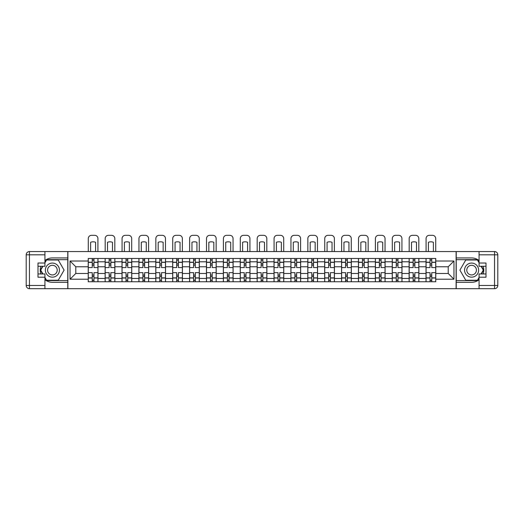 <?xml version="1.0" encoding="UTF-8"?>
<svg xmlns="http://www.w3.org/2000/svg" width="524" height="524" viewBox="0 0 524 524"><rect width="100%" height="100%" fill="white"/><g stroke="black" fill="none" stroke-linecap="round" stroke-linejoin="round"><path stroke-width="0.79" d="M44.933 279.737A12.183 12.183 0 0 0 52.4 282.298L67.773 282.298L67.773 288.685L456.227 288.685L456.227 282.298L471.6 282.298A12.183 12.183 0 0 0 479.067 279.737M479.067 260.5A12.183 12.183 0 0 0 471.6 257.939L456.227 257.939L456.227 251.553L67.773 251.553L67.773 257.939L52.4 257.939A12.183 12.183 0 0 0 44.933 260.5M105.127 281.761L105.127 261.784L97.981 261.784L97.981 281.761M97.981 261.784L97.981 258.483M105.127 261.784L105.127 258.483M114.867 258.483L114.867 281.761M122.013 281.761L122.013 258.483M131.76 258.483L131.76 281.761M138.906 281.761L138.906 258.483M148.646 258.483L148.646 281.761M155.792 281.761L155.792 258.483M165.538 258.483L165.538 281.761M172.684 281.761L172.684 258.483M182.424 258.483L182.424 281.761M189.57 281.761L189.57 258.483M199.317 258.483L199.317 281.761M206.463 281.761L206.463 258.483M216.202 258.483L216.202 281.761M223.348 281.761L223.348 258.483M233.095 258.483L233.095 281.761M240.241 281.761L240.241 258.483M249.981 258.483L249.981 281.761M257.127 281.761L257.127 258.483M266.873 258.483L266.873 281.761M274.019 281.761L274.019 258.483M283.759 258.483L283.759 281.761M290.905 281.761L290.905 258.483M300.652 258.483L300.652 281.761M307.798 281.761L307.798 258.483M317.537 258.483L317.537 281.761M324.683 281.761L324.683 258.483M334.43 258.483L334.43 281.761M341.576 281.761L341.576 258.483M351.316 258.483L351.316 281.761M358.462 281.761L358.462 258.483M368.208 258.483L368.208 281.761M375.354 281.761L375.354 258.483M385.094 258.483L385.094 281.761M392.24 281.761L392.24 258.483M401.987 258.483L401.987 281.761M409.133 281.761L409.133 258.483M418.873 258.483L418.873 281.761M426.019 281.761L426.019 258.483M426.019 273.476L418.873 273.476M409.133 273.476L401.987 273.476M392.24 273.476L385.094 273.476M375.354 273.476L368.208 273.476M358.462 273.476L351.316 273.476M341.576 273.476L334.43 273.476M324.683 273.476L317.537 273.476M307.798 273.476L300.652 273.476M290.905 273.476L283.759 273.476M274.019 273.476L266.873 273.476M257.127 273.476L249.981 273.476M240.241 273.476L233.095 273.476M223.348 273.476L216.202 273.476M206.463 273.476L199.317 273.476M189.57 273.476L182.424 273.476M172.684 273.476L165.538 273.476M155.792 273.476L148.646 273.476M138.906 273.476L131.76 273.476M122.013 273.476L114.867 273.476M105.127 273.476L97.981 273.476M426.019 266.762L418.873 266.762M409.133 266.762L401.987 266.762M392.24 266.762L385.094 266.762M375.354 266.762L368.208 266.762M358.462 266.762L351.316 266.762M341.576 266.762L334.43 266.762M324.683 266.762L317.537 266.762M307.798 266.762L300.652 266.762M290.905 266.762L283.759 266.762M274.019 266.762L266.873 266.762M257.127 266.762L249.981 266.762M240.241 266.762L233.095 266.762M223.348 266.762L216.202 266.762M206.463 266.762L199.317 266.762M189.57 266.762L182.424 266.762M172.684 266.762L165.538 266.762M155.792 266.762L148.646 266.762M138.906 266.762L131.76 266.762M122.013 266.762L114.867 266.762M105.127 266.762L97.981 266.762M75.784 273.476L88.235 273.476L88.235 266.762L75.784 266.762L75.784 273.476L70.046 279.213L70.046 261.024L88.235 261.024L88.235 266.762M435.765 266.762L435.765 273.476L448.216 273.476L448.216 266.762L435.765 266.762L435.765 258.483L88.235 258.483L88.235 261.024M435.765 261.024L453.954 261.024L453.954 279.213L435.765 279.213L435.765 273.476M88.235 273.476L88.235 281.761L435.765 281.761L435.765 279.213M88.235 279.213L70.046 279.213M456.116 288.685L456.116 251.553M67.884 288.685L67.884 251.553M93.973 280.137L92.244 280.137M92.244 260.107L93.973 260.107M110.865 280.137L109.13 280.137M109.13 260.107L110.865 260.107M127.751 280.137L126.022 280.137M126.022 260.107L127.751 260.107M144.644 280.137L142.908 280.137M142.908 260.107L144.644 260.107M161.53 280.137L159.8 280.137M159.8 260.107L161.53 260.107M178.422 280.137L176.686 280.137M176.686 260.107L178.422 260.107M195.308 280.137L193.579 280.137M193.579 260.107L195.308 260.107M212.2 280.137L210.465 280.137M210.465 260.107L212.2 260.107M229.086 280.137L227.357 280.137M227.357 260.107L229.086 260.107M245.979 280.137L244.243 280.137M244.243 260.107L245.979 260.107M262.865 280.137L261.135 280.137M261.135 260.107L262.865 260.107M279.757 280.137L278.021 280.137M278.021 260.107L279.757 260.107M296.643 280.137L294.914 280.137M294.914 260.107L296.643 260.107M313.535 280.137L311.8 280.137M311.8 260.107L313.535 260.107M330.421 280.137L328.692 280.137M328.692 260.107L330.421 260.107M347.314 280.137L345.578 280.137M345.578 260.107L347.314 260.107M364.2 280.137L362.47 280.137M362.47 260.107L364.2 260.107M381.092 280.137L379.356 280.137M379.356 260.107L381.092 260.107M397.978 280.137L396.249 280.137M396.249 260.107L397.978 260.107M414.87 280.137L413.135 280.137M413.135 260.107L414.87 260.107M431.756 280.137L430.027 280.137M430.027 260.107L431.756 260.107M70.046 261.024L75.784 266.762M448.216 273.476L453.954 279.213M448.216 266.762L453.954 261.024M97.922 281.761L97.922 267.574L93.973 267.574L93.973 258.483M92.244 258.483L92.244 267.574L88.287 267.574L88.287 258.483M97.922 267.574L97.922 258.483M88.287 281.761L88.287 272.663L92.244 272.663L92.244 281.761M93.973 281.761L93.973 272.663L97.922 272.663M92.244 265.196L93.973 265.196M88.287 272.663L88.287 267.574M93.973 275.048L92.244 275.048M93.973 280.353L92.244 280.353M92.244 276.456L93.973 276.456M93.973 263.788L92.244 263.788M92.244 259.891L93.973 259.891M97.922 251.553L97.922 238.558A3.249 3.249 0 0 0 94.68 235.315L91.536 235.315A3.249 3.249 0 0 0 88.287 238.558L88.287 251.553M90.619 251.553L90.619 242.285A6.714 6.714 0 0 1 95.597 242.285L95.597 251.553M40.846 266.277A12.183 12.183 0 0 0 40.846 273.96M67.773 251.553L44.933 251.553L44.933 266.277L38.003 266.277M67.773 288.685L29.449 288.685A3.249 3.249 0 0 1 26.2 285.442L26.2 254.802A3.249 3.249 0 0 1 29.449 251.553L44.933 251.553M67.773 282.298L67.773 257.939M38.003 273.96L44.933 273.96L44.933 288.685M44.933 263.028L38.003 263.028L38.003 277.209L44.933 277.209M67.773 259.675L46.367 259.675L44.933 262.164M44.933 278.074L46.367 280.569L67.773 280.569M42.555 266.277L40.335 270.122L42.555 273.96M483.154 273.96A12.183 12.183 0 0 0 483.154 266.277M456.227 288.685L479.067 288.685L479.067 273.96L485.997 273.96M456.227 251.553L494.551 251.553A3.249 3.249 0 0 1 497.8 254.802L497.8 285.442A3.249 3.249 0 0 1 494.551 288.685L479.067 288.685M456.227 257.939L456.227 282.298M485.997 266.277L479.067 266.277L479.067 251.553M479.067 277.209L485.997 277.209L485.997 263.028L479.067 263.028M456.227 280.569L477.633 280.569L479.067 278.074M479.067 262.164L477.633 259.675L456.227 259.675M481.445 273.96L483.665 270.122L481.445 266.277M45.365 270.122A7.035 7.035 0 0 0 52.4 277.157A7.035 7.035 0 0 0 59.435 270.122A7.035 7.035 0 0 0 52.4 263.081A7.035 7.035 0 0 0 45.365 270.122M47.579 270.122A4.821 4.821 0 0 0 52.4 274.936A4.821 4.821 0 0 0 57.221 270.122A4.821 4.821 0 0 0 52.4 265.301A4.821 4.821 0 0 0 47.579 270.122M44.933 262.812L46.557 259.996L58.243 259.996L64.092 270.122L58.243 280.242L46.557 280.242L44.933 277.425M42.929 273.96L40.708 270.122L42.929 266.277M464.565 270.122A7.035 7.035 0 0 0 471.6 277.157A7.035 7.035 0 0 0 478.635 270.122A7.035 7.035 0 0 0 471.6 263.081A7.035 7.035 0 0 0 464.565 270.122M466.779 270.122A4.821 4.821 0 0 0 471.6 274.936A4.821 4.821 0 0 0 476.421 270.122A4.821 4.821 0 0 0 471.6 265.301A4.821 4.821 0 0 0 466.779 270.122M479.067 277.425L477.443 280.242L465.757 280.242L459.908 270.122L465.757 259.996L477.443 259.996L479.067 262.812M481.071 266.277L483.292 270.122L481.071 273.96M114.815 281.761L114.815 267.574L110.865 267.574L110.865 258.483M109.13 258.483L109.13 267.574L105.18 267.574L105.18 258.483M114.815 267.574L114.815 258.483M105.18 281.761L105.18 272.663L109.13 272.663L109.13 281.761M110.865 281.761L110.865 272.663L114.815 272.663M109.13 265.196L110.865 265.196M105.18 272.663L105.18 267.574M110.865 275.048L109.13 275.048M110.865 280.353L109.13 280.353M109.13 276.456L110.865 276.456M110.865 263.788L109.13 263.788M109.13 259.891L110.865 259.891M114.815 251.553L114.815 238.558A3.249 3.249 0 0 0 111.566 235.315L108.429 235.315A3.249 3.249 0 0 0 105.18 238.558L105.18 251.553M107.505 251.553L107.505 242.285A6.714 6.714 0 0 1 112.49 242.285L112.49 251.553M131.701 281.761L131.701 267.574L127.751 267.574L127.751 258.483M126.022 258.483L126.022 267.574L122.066 267.574L122.066 258.483M131.701 267.574L131.701 258.483M122.066 281.761L122.066 272.663L126.022 272.663L126.022 281.761M127.751 281.761L127.751 272.663L131.701 272.663M126.022 265.196L127.751 265.196M122.066 272.663L122.066 267.574M127.751 275.048L126.022 275.048M127.751 280.353L126.022 280.353M126.022 276.456L127.751 276.456M127.751 263.788L126.022 263.788M126.022 259.891L127.751 259.891M131.701 251.553L131.701 238.558A3.249 3.249 0 0 0 128.459 235.315L125.315 235.315A3.249 3.249 0 0 0 122.066 238.558L122.066 251.553M124.398 251.553L124.398 242.285A6.714 6.714 0 0 1 129.376 242.285L129.376 251.553M148.593 281.761L148.593 267.574L144.644 267.574L144.644 258.483M142.908 258.483L142.908 267.574L138.958 267.574L138.958 258.483M148.593 267.574L148.593 258.483M138.958 281.761L138.958 272.663L142.908 272.663L142.908 281.761M144.644 281.761L144.644 272.663L148.593 272.663M142.908 265.196L144.644 265.196M138.958 272.663L138.958 267.574M144.644 275.048L142.908 275.048M144.644 280.353L142.908 280.353M142.908 276.456L144.644 276.456M144.644 263.788L142.908 263.788M142.908 259.891L144.644 259.891M148.593 251.553L148.593 238.558A3.249 3.249 0 0 0 145.345 235.315L142.207 235.315A3.249 3.249 0 0 0 138.958 238.558L138.958 251.553M141.284 251.553L141.284 242.285A6.714 6.714 0 0 1 146.268 242.285L146.268 251.553M165.479 281.761L165.479 267.574L161.53 267.574L161.53 258.483M159.8 258.483L159.8 267.574L155.844 267.574L155.844 258.483M165.479 267.574L165.479 258.483M155.844 281.761L155.844 272.663L159.8 272.663L159.8 281.761M161.53 281.761L161.53 272.663L165.479 272.663M159.8 265.196L161.53 265.196M155.844 272.663L155.844 267.574M161.53 275.048L159.8 275.048M161.53 280.353L159.8 280.353M159.8 276.456L161.53 276.456M161.53 263.788L159.8 263.788M159.8 259.891L161.53 259.891M165.479 251.553L165.479 238.558A3.249 3.249 0 0 0 162.237 235.315L159.093 235.315A3.249 3.249 0 0 0 155.844 238.558L155.844 251.553M158.176 251.553L158.176 242.285A6.714 6.714 0 0 1 163.154 242.285L163.154 251.553M182.372 281.761L182.372 267.574L178.422 267.574L178.422 258.483M176.686 258.483L176.686 267.574L172.737 267.574L172.737 258.483M182.372 267.574L182.372 258.483M172.737 281.761L172.737 272.663L176.686 272.663L176.686 281.761M178.422 281.761L178.422 272.663L182.372 272.663M176.686 265.196L178.422 265.196M172.737 272.663L172.737 267.574M178.422 275.048L176.686 275.048M178.422 280.353L176.686 280.353M176.686 276.456L178.422 276.456M178.422 263.788L176.686 263.788M176.686 259.891L178.422 259.891M182.372 251.553L182.372 238.558A3.249 3.249 0 0 0 179.123 235.315L175.985 235.315A3.249 3.249 0 0 0 172.737 238.558L172.737 251.553M175.062 251.553L175.062 242.285A6.714 6.714 0 0 1 180.046 242.285L180.046 251.553M199.258 281.761L199.258 267.574L195.308 267.574L195.308 258.483M193.579 258.483L193.579 267.574L189.623 267.574L189.623 258.483M199.258 267.574L199.258 258.483M189.623 281.761L189.623 272.663L193.579 272.663L193.579 281.761M195.308 281.761L195.308 272.663L199.258 272.663M193.579 265.196L195.308 265.196M189.623 272.663L189.623 267.574M195.308 275.048L193.579 275.048M195.308 280.353L193.579 280.353M193.579 276.456L195.308 276.456M195.308 263.788L193.579 263.788M193.579 259.891L195.308 259.891M199.258 251.553L199.258 238.558A3.249 3.249 0 0 0 196.015 235.315L192.871 235.315A3.249 3.249 0 0 0 189.623 238.558L189.623 251.553M191.954 251.553L191.954 242.285A6.714 6.714 0 0 1 196.932 242.285L196.932 251.553M216.15 281.761L216.15 267.574L212.2 267.574L212.2 258.483M210.465 258.483L210.465 267.574L206.515 267.574L206.515 258.483M216.15 267.574L216.15 258.483M206.515 281.761L206.515 272.663L210.465 272.663L210.465 281.761M212.2 281.761L212.2 272.663L216.15 272.663M210.465 265.196L212.2 265.196M206.515 272.663L206.515 267.574M212.2 275.048L210.465 275.048M212.2 280.353L210.465 280.353M210.465 276.456L212.2 276.456M212.2 263.788L210.465 263.788M210.465 259.891L212.2 259.891M216.15 251.553L216.15 238.558A3.249 3.249 0 0 0 212.901 235.315L209.764 235.315A3.249 3.249 0 0 0 206.515 238.558L206.515 251.553M208.84 251.553L208.84 242.285A6.714 6.714 0 0 1 213.825 242.285L213.825 251.553M233.042 281.761L233.042 267.574L229.086 267.574L229.086 258.483M227.357 258.483L227.357 267.574L223.401 267.574L223.401 258.483M233.042 267.574L233.042 258.483M223.401 281.761L223.401 272.663L227.357 272.663L227.357 281.761M229.086 281.761L229.086 272.663L233.042 272.663M227.357 265.196L229.086 265.196M223.401 272.663L223.401 267.574M229.086 275.048L227.357 275.048M229.086 280.353L227.357 280.353M227.357 276.456L229.086 276.456M229.086 263.788L227.357 263.788M227.357 259.891L229.086 259.891M233.042 251.553L233.042 238.558A3.249 3.249 0 0 0 229.794 235.315L226.65 235.315A3.249 3.249 0 0 0 223.401 238.558L223.401 251.553M225.733 251.553L225.733 242.285A6.714 6.714 0 0 1 230.711 242.285L230.711 251.553M249.928 281.761L249.928 267.574L245.979 267.574L245.979 258.483M244.243 258.483L244.243 267.574L240.293 267.574L240.293 258.483M249.928 267.574L249.928 258.483M240.293 281.761L240.293 272.663L244.243 272.663L244.243 281.761M245.979 281.761L245.979 272.663L249.928 272.663M244.243 265.196L245.979 265.196M240.293 272.663L240.293 267.574M245.979 275.048L244.243 275.048M245.979 280.353L244.243 280.353M244.243 276.456L245.979 276.456M245.979 263.788L244.243 263.788M244.243 259.891L245.979 259.891M249.928 251.553L249.928 238.558A3.249 3.249 0 0 0 246.68 235.315L243.542 235.315A3.249 3.249 0 0 0 240.293 238.558L240.293 251.553M242.619 251.553L242.619 242.285A6.714 6.714 0 0 1 247.603 242.285L247.603 251.553M266.821 281.761L266.821 267.574L262.865 267.574L262.865 258.483M261.135 258.483L261.135 267.574L257.179 267.574L257.179 258.483M266.821 267.574L266.821 258.483M257.179 281.761L257.179 272.663L261.135 272.663L261.135 281.761M262.865 281.761L262.865 272.663L266.821 272.663M261.135 265.196L262.865 265.196M257.179 272.663L257.179 267.574M262.865 275.048L261.135 275.048M262.865 280.353L261.135 280.353M261.135 276.456L262.865 276.456M262.865 263.788L261.135 263.788M261.135 259.891L262.865 259.891M266.821 251.553L266.821 238.558A3.249 3.249 0 0 0 263.572 235.315L260.428 235.315A3.249 3.249 0 0 0 257.179 238.558L257.179 251.553M259.511 251.553L259.511 242.285A6.714 6.714 0 0 1 264.489 242.285L264.489 251.553M283.707 281.761L283.707 267.574L279.757 267.574L279.757 258.483M278.021 258.483L278.021 267.574L274.072 267.574L274.072 258.483M283.707 267.574L283.707 258.483M274.072 281.761L274.072 272.663L278.021 272.663L278.021 281.761M279.757 281.761L279.757 272.663L283.707 272.663M278.021 265.196L279.757 265.196M274.072 272.663L274.072 267.574M279.757 275.048L278.021 275.048M279.757 280.353L278.021 280.353M278.021 276.456L279.757 276.456M279.757 263.788L278.021 263.788M278.021 259.891L279.757 259.891M283.707 251.553L283.707 238.558A3.249 3.249 0 0 0 280.458 235.315L277.32 235.315A3.249 3.249 0 0 0 274.072 238.558L274.072 251.553M276.397 251.553L276.397 242.285A6.714 6.714 0 0 1 281.381 242.285L281.381 251.553M300.599 281.761L300.599 267.574L296.643 267.574L296.643 258.483M294.914 258.483L294.914 267.574L290.958 267.574L290.958 258.483M300.599 267.574L300.599 258.483M290.958 281.761L290.958 272.663L294.914 272.663L294.914 281.761M296.643 281.761L296.643 272.663L300.599 272.663M294.914 265.196L296.643 265.196M290.958 272.663L290.958 267.574M296.643 275.048L294.914 275.048M296.643 280.353L294.914 280.353M294.914 276.456L296.643 276.456M296.643 263.788L294.914 263.788M294.914 259.891L296.643 259.891M300.599 251.553L300.599 238.558A3.249 3.249 0 0 0 297.35 235.315L294.206 235.315A3.249 3.249 0 0 0 290.958 238.558L290.958 251.553M293.289 251.553L293.289 242.285A6.714 6.714 0 0 1 298.267 242.285L298.267 251.553M317.485 281.761L317.485 267.574L313.535 267.574L313.535 258.483M311.8 258.483L311.8 267.574L307.85 267.574L307.85 258.483M317.485 267.574L317.485 258.483M307.85 281.761L307.85 272.663L311.8 272.663L311.8 281.761M313.535 281.761L313.535 272.663L317.485 272.663M311.8 265.196L313.535 265.196M307.85 272.663L307.85 267.574M313.535 275.048L311.8 275.048M313.535 280.353L311.8 280.353M311.8 276.456L313.535 276.456M313.535 263.788L311.8 263.788M311.8 259.891L313.535 259.891M317.485 251.553L317.485 238.558A3.249 3.249 0 0 0 314.236 235.315L311.099 235.315A3.249 3.249 0 0 0 307.85 238.558L307.85 251.553M310.175 251.553L310.175 242.285A6.714 6.714 0 0 1 315.16 242.285L315.16 251.553M334.377 281.761L334.377 267.574L330.421 267.574L330.421 258.483M328.692 258.483L328.692 267.574L324.742 267.574L324.742 258.483M334.377 267.574L334.377 258.483M324.742 281.761L324.742 272.663L328.692 272.663L328.692 281.761M330.421 281.761L330.421 272.663L334.377 272.663M328.692 265.196L330.421 265.196M324.742 272.663L324.742 267.574M330.421 275.048L328.692 275.048M330.421 280.353L328.692 280.353M328.692 276.456L330.421 276.456M330.421 263.788L328.692 263.788M328.692 259.891L330.421 259.891M334.377 251.553L334.377 238.558A3.249 3.249 0 0 0 331.129 235.315L327.985 235.315A3.249 3.249 0 0 0 324.742 238.558L324.742 251.553M327.068 251.553L327.068 242.285A6.714 6.714 0 0 1 332.046 242.285L332.046 251.553M351.263 281.761L351.263 267.574L347.314 267.574L347.314 258.483M345.578 258.483L345.578 267.574L341.628 267.574L341.628 258.483M351.263 267.574L351.263 258.483M341.628 281.761L341.628 272.663L345.578 272.663L345.578 281.761M347.314 281.761L347.314 272.663L351.263 272.663M345.578 265.196L347.314 265.196M341.628 272.663L341.628 267.574M347.314 275.048L345.578 275.048M347.314 280.353L345.578 280.353M345.578 276.456L347.314 276.456M347.314 263.788L345.578 263.788M345.578 259.891L347.314 259.891M351.263 251.553L351.263 238.558A3.249 3.249 0 0 0 348.015 235.315L344.877 235.315A3.249 3.249 0 0 0 341.628 238.558L341.628 251.553M343.954 251.553L343.954 242.285A6.714 6.714 0 0 1 348.938 242.285L348.938 251.553M368.156 281.761L368.156 267.574L364.2 267.574L364.2 258.483M362.47 258.483L362.47 267.574L358.521 267.574L358.521 258.483M368.156 267.574L368.156 258.483M358.521 281.761L358.521 272.663L362.47 272.663L362.47 281.761M364.2 281.761L364.2 272.663L368.156 272.663M362.47 265.196L364.2 265.196M358.521 272.663L358.521 267.574M364.2 275.048L362.47 275.048M364.2 280.353L362.47 280.353M362.47 276.456L364.2 276.456M364.2 263.788L362.47 263.788M362.47 259.891L364.2 259.891M368.156 251.553L368.156 238.558A3.249 3.249 0 0 0 364.907 235.315L361.763 235.315A3.249 3.249 0 0 0 358.521 238.558L358.521 251.553M360.846 251.553L360.846 242.285A6.714 6.714 0 0 1 365.824 242.285L365.824 251.553M385.042 281.761L385.042 267.574L381.092 267.574L381.092 258.483M379.356 258.483L379.356 267.574L375.407 267.574L375.407 258.483M385.042 267.574L385.042 258.483M375.407 281.761L375.407 272.663L379.356 272.663L379.356 281.761M381.092 281.761L381.092 272.663L385.042 272.663M379.356 265.196L381.092 265.196M375.407 272.663L375.407 267.574M381.092 275.048L379.356 275.048M381.092 280.353L379.356 280.353M379.356 276.456L381.092 276.456M381.092 263.788L379.356 263.788M379.356 259.891L381.092 259.891M385.042 251.553L385.042 238.558A3.249 3.249 0 0 0 381.793 235.315L378.656 235.315A3.249 3.249 0 0 0 375.407 238.558L375.407 251.553M377.732 251.553L377.732 242.285A6.714 6.714 0 0 1 382.716 242.285L382.716 251.553M401.934 281.761L401.934 267.574L397.978 267.574L397.978 258.483M396.249 258.483L396.249 267.574L392.299 267.574L392.299 258.483M401.934 267.574L401.934 258.483M392.299 281.761L392.299 272.663L396.249 272.663L396.249 281.761M397.978 281.761L397.978 272.663L401.934 272.663M396.249 265.196L397.978 265.196M392.299 272.663L392.299 267.574M397.978 275.048L396.249 275.048M397.978 280.353L396.249 280.353M396.249 276.456L397.978 276.456M397.978 263.788L396.249 263.788M396.249 259.891L397.978 259.891M401.934 251.553L401.934 238.558A3.249 3.249 0 0 0 398.685 235.315L395.541 235.315A3.249 3.249 0 0 0 392.299 238.558L392.299 251.553M394.624 251.553L394.624 242.285A6.714 6.714 0 0 1 399.602 242.285L399.602 251.553M418.82 281.761L418.82 267.574L414.87 267.574L414.87 258.483M413.135 258.483L413.135 267.574L409.185 267.574L409.185 258.483M418.82 267.574L418.82 258.483M409.185 281.761L409.185 272.663L413.135 272.663L413.135 281.761M414.87 281.761L414.87 272.663L418.82 272.663M413.135 265.196L414.87 265.196M409.185 272.663L409.185 267.574M414.87 275.048L413.135 275.048M414.87 280.353L413.135 280.353M413.135 276.456L414.87 276.456M414.87 263.788L413.135 263.788M413.135 259.891L414.87 259.891M418.82 251.553L418.82 238.558A3.249 3.249 0 0 0 415.571 235.315L412.434 235.315A3.249 3.249 0 0 0 409.185 238.558L409.185 251.553M411.51 251.553L411.51 242.285A6.714 6.714 0 0 1 416.495 242.285L416.495 251.553M435.713 281.761L435.713 267.574L431.756 267.574L431.756 258.483M430.027 258.483L430.027 267.574L426.078 267.574L426.078 258.483M435.713 267.574L435.713 258.483M426.078 281.761L426.078 272.663L430.027 272.663L430.027 281.761M431.756 281.761L431.756 272.663L435.713 272.663M430.027 265.196L431.756 265.196M426.078 272.663L426.078 267.574M431.756 275.048L430.027 275.048M431.756 280.353L430.027 280.353M430.027 276.456L431.756 276.456M431.756 263.788L430.027 263.788M430.027 259.891L431.756 259.891M435.713 251.553L435.713 238.558A3.249 3.249 0 0 0 432.464 235.315L429.32 235.315A3.249 3.249 0 0 0 426.078 238.558L426.078 251.553M428.403 251.553L428.403 242.285A6.714 6.714 0 0 1 433.381 242.285L433.381 251.553M409.133 261.784L401.987 261.784M392.24 261.784L385.094 261.784M375.354 261.784L368.208 261.784M358.462 261.784L351.316 261.784M341.576 261.784L334.43 261.784M324.683 261.784L317.537 261.784M307.798 261.784L300.652 261.784M290.905 261.784L283.759 261.784M274.019 261.784L266.873 261.784M257.127 261.784L249.981 261.784M240.241 261.784L233.095 261.784M223.348 261.784L216.202 261.784M206.463 261.784L199.317 261.784M189.57 261.784L182.424 261.784M172.684 261.784L165.538 261.784M155.792 261.784L148.646 261.784M138.906 261.784L131.76 261.784M122.013 261.784L114.867 261.784M426.019 261.784L418.873 261.784M409.133 278.454L401.987 278.454M392.24 278.454L385.094 278.454M375.354 278.454L368.208 278.454M358.462 278.454L351.316 278.454M341.576 278.454L334.43 278.454M324.683 278.454L317.537 278.454M307.798 278.454L300.652 278.454M290.905 278.454L283.759 278.454M274.019 278.454L266.873 278.454M257.127 278.454L249.981 278.454M240.241 278.454L233.095 278.454M223.348 278.454L216.202 278.454M206.463 278.454L199.317 278.454M189.57 278.454L182.424 278.454M172.684 278.454L165.538 278.454M155.792 278.454L148.646 278.454M138.906 278.454L131.76 278.454M122.013 278.454L114.867 278.454M105.127 278.454L97.981 278.454M426.019 278.454L418.873 278.454M97.922 262.216L93.973 262.216M92.244 262.216L88.287 262.216M92.244 262.36L88.287 262.36M92.244 277.877L88.287 277.877M92.244 278.021L88.287 278.021M97.922 278.021L93.973 278.021M97.922 262.36L93.973 262.36M97.922 277.877L93.973 277.877M44.933 254.802L29.449 254.802L29.449 285.442L44.933 285.442M26.2 254.802L29.449 254.802L29.449 251.553M29.449 288.685L29.449 285.442L26.2 285.442M479.067 285.442L494.551 285.442L494.551 254.802L479.067 254.802M497.8 285.442L494.551 285.442L494.551 288.685M494.551 251.553L494.551 254.802L497.8 254.802M114.815 262.216L110.865 262.216M109.13 262.216L105.18 262.216M109.13 262.36L105.18 262.36M109.13 277.877L105.18 277.877M109.13 278.021L105.18 278.021M114.815 278.021L110.865 278.021M114.815 262.36L110.865 262.36M114.815 277.877L110.865 277.877M131.701 262.216L127.751 262.216M126.022 262.216L122.066 262.216M126.022 262.36L122.066 262.36M126.022 277.877L122.066 277.877M126.022 278.021L122.066 278.021M131.701 278.021L127.751 278.021M131.701 262.36L127.751 262.36M131.701 277.877L127.751 277.877M148.593 262.216L144.644 262.216M142.908 262.216L138.958 262.216M142.908 262.36L138.958 262.36M142.908 277.877L138.958 277.877M142.908 278.021L138.958 278.021M148.593 278.021L144.644 278.021M148.593 262.36L144.644 262.36M148.593 277.877L144.644 277.877M165.479 262.216L161.53 262.216M159.8 262.216L155.844 262.216M159.8 262.36L155.844 262.36M159.8 277.877L155.844 277.877M159.8 278.021L155.844 278.021M165.479 278.021L161.53 278.021M165.479 262.36L161.53 262.36M165.479 277.877L161.53 277.877M182.372 262.216L178.422 262.216M176.686 262.216L172.737 262.216M176.686 262.36L172.737 262.36M176.686 277.877L172.737 277.877M176.686 278.021L172.737 278.021M182.372 278.021L178.422 278.021M182.372 262.36L178.422 262.36M182.372 277.877L178.422 277.877M199.258 262.216L195.308 262.216M193.579 262.216L189.623 262.216M193.579 262.36L189.623 262.36M193.579 277.877L189.623 277.877M193.579 278.021L189.623 278.021M199.258 278.021L195.308 278.021M199.258 262.36L195.308 262.36M199.258 277.877L195.308 277.877M216.15 262.216L212.2 262.216M210.465 262.216L206.515 262.216M210.465 262.36L206.515 262.36M210.465 277.877L206.515 277.877M210.465 278.021L206.515 278.021M216.15 278.021L212.2 278.021M216.15 262.36L212.2 262.36M216.15 277.877L212.2 277.877M233.042 262.216L229.086 262.216M227.357 262.216L223.401 262.216M227.357 262.36L223.401 262.36M227.357 277.877L223.401 277.877M227.357 278.021L223.401 278.021M233.042 278.021L229.086 278.021M233.042 262.36L229.086 262.36M233.042 277.877L229.086 277.877M249.928 262.216L245.979 262.216M244.243 262.216L240.293 262.216M244.243 262.36L240.293 262.36M244.243 277.877L240.293 277.877M244.243 278.021L240.293 278.021M249.928 278.021L245.979 278.021M249.928 262.36L245.979 262.36M249.928 277.877L245.979 277.877M266.821 262.216L262.865 262.216M261.135 262.216L257.179 262.216M261.135 262.36L257.179 262.36M261.135 277.877L257.179 277.877M261.135 278.021L257.179 278.021M266.821 278.021L262.865 278.021M266.821 262.36L262.865 262.36M266.821 277.877L262.865 277.877M283.707 262.216L279.757 262.216M278.021 262.216L274.072 262.216M278.021 262.36L274.072 262.36M278.021 277.877L274.072 277.877M278.021 278.021L274.072 278.021M283.707 278.021L279.757 278.021M283.707 262.36L279.757 262.36M283.707 277.877L279.757 277.877M300.599 262.216L296.643 262.216M294.914 262.216L290.958 262.216M294.914 262.36L290.958 262.36M294.914 277.877L290.958 277.877M294.914 278.021L290.958 278.021M300.599 278.021L296.643 278.021M300.599 262.36L296.643 262.36M300.599 277.877L296.643 277.877M317.485 262.216L313.535 262.216M311.8 262.216L307.85 262.216M311.8 262.36L307.85 262.36M311.8 277.877L307.85 277.877M311.8 278.021L307.85 278.021M317.485 278.021L313.535 278.021M317.485 262.36L313.535 262.36M317.485 277.877L313.535 277.877M334.377 262.216L330.421 262.216M328.692 262.216L324.742 262.216M328.692 262.36L324.742 262.36M328.692 277.877L324.742 277.877M328.692 278.021L324.742 278.021M334.377 278.021L330.421 278.021M334.377 262.36L330.421 262.36M334.377 277.877L330.421 277.877M351.263 262.216L347.314 262.216M345.578 262.216L341.628 262.216M345.578 262.36L341.628 262.36M345.578 277.877L341.628 277.877M345.578 278.021L341.628 278.021M351.263 278.021L347.314 278.021M351.263 262.36L347.314 262.36M351.263 277.877L347.314 277.877M368.156 262.216L364.2 262.216M362.47 262.216L358.521 262.216M362.47 262.36L358.521 262.36M362.47 277.877L358.521 277.877M362.47 278.021L358.521 278.021M368.156 278.021L364.2 278.021M368.156 262.36L364.2 262.36M368.156 277.877L364.2 277.877M385.042 262.216L381.092 262.216M379.356 262.216L375.407 262.216M379.356 262.36L375.407 262.36M379.356 277.877L375.407 277.877M379.356 278.021L375.407 278.021M385.042 278.021L381.092 278.021M385.042 262.36L381.092 262.36M385.042 277.877L381.092 277.877M401.934 262.216L397.978 262.216M396.249 262.216L392.299 262.216M396.249 262.36L392.299 262.36M396.249 277.877L392.299 277.877M396.249 278.021L392.299 278.021M401.934 278.021L397.978 278.021M401.934 262.36L397.978 262.36M401.934 277.877L397.978 277.877M418.82 262.216L414.87 262.216M413.135 262.216L409.185 262.216M413.135 262.36L409.185 262.36M413.135 277.877L409.185 277.877M413.135 278.021L409.185 278.021M418.82 278.021L414.87 278.021M418.82 262.36L414.87 262.36M418.82 277.877L414.87 277.877M435.713 262.216L431.756 262.216M430.027 262.216L426.078 262.216M430.027 262.36L426.078 262.36M430.027 277.877L426.078 277.877M430.027 278.021L426.078 278.021M435.713 278.021L431.756 278.021M435.713 262.36L431.756 262.36M435.713 277.877L431.756 277.877"/></g></svg>
